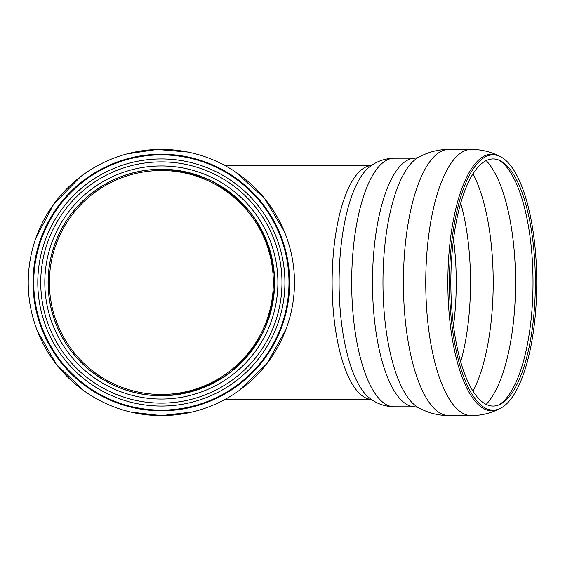 <?xml version="1.0" encoding="UTF-8"?>
<svg xmlns="http://www.w3.org/2000/svg" width="565" height="565" viewBox="0 0 565 565"><rect width="100%" height="100%" fill="white"/><g stroke="black" fill="none" stroke-linecap="round" stroke-linejoin="round"><path stroke-width="0.85" d="M161.357 169.232A113.268 113.268 0 0 0 48.089 282.5A113.268 113.268 0 0 0 161.357 395.768A113.268 113.268 0 0 1 48.089 282.5A113.268 113.268 0 0 1 161.357 169.232A113.268 113.268 0 0 1 274.618 282.5A113.268 113.268 0 0 1 161.357 395.768C186.909 394.942 211.487 386.347 231.975 371.057C244.765 359.764 255.239 346.62 263.403 331.641C270.028 315.92 273.764 299.542 274.618 282.5C273.799 256.948 265.204 232.37 249.914 211.882C238.614 199.092 225.477 188.618 210.498 180.454C194.777 173.829 178.392 170.093 161.357 169.232M273.333 282.5A111.976 111.976 0 0 1 105.365 379.475A111.976 111.976 0 0 1 105.365 185.525A111.976 111.976 0 0 1 273.333 282.5M284.915 282.5A123.566 123.566 0 0 1 99.574 389.511A123.566 123.566 0 0 1 99.574 175.489A123.566 123.566 0 0 1 284.915 282.5M288.976 282.5A127.619 127.619 0 0 1 97.547 393.021A127.619 127.619 0 0 1 97.547 171.979A127.619 127.619 0 0 1 288.976 282.5M192.051 412.04L161.357 415.621A133.121 133.121 0 0 1 28.229 282.5A133.121 133.121 0 0 1 161.357 149.379A133.121 133.121 0 0 1 294.478 282.5A133.121 133.121 0 0 1 161.357 415.621L130.875 412.09M161.357 403.12A120.62 120.62 0 0 1 40.736 282.5A120.62 120.62 0 0 1 161.357 161.88A120.62 120.62 0 0 1 281.977 282.5A120.62 120.62 0 0 1 161.357 403.12A120.62 120.62 0 0 1 40.736 282.5A120.62 120.62 0 0 1 161.357 161.88A120.62 120.62 0 0 1 281.977 282.5A120.62 120.62 0 0 1 161.357 403.12A120.62 120.62 0 0 1 40.736 282.5A120.62 120.62 0 0 1 161.357 161.88A120.62 120.62 0 0 1 281.977 282.5A120.62 120.62 0 0 1 161.357 403.12M493.104 406.066A123.566 42.262 -90 0 1 450.997 271.977A123.566 42.262 -90 0 1 500.272 160.728A123.566 42.262 -90 0 1 535.359 282.5A123.566 42.262 -90 0 1 500.272 404.272A123.566 42.262 -90 0 1 493.104 406.066M493.104 410.119A127.619 43.646 -90 0 1 449.613 271.631A127.619 43.646 -90 0 1 500.512 156.731A127.619 43.646 -90 0 1 536.75 282.5A127.619 43.646 -90 0 1 500.512 408.269A127.619 43.646 -90 0 1 493.104 410.119M394.186 406.8A124.3 42.509 -90 0 1 351.677 282.5A124.3 42.509 -90 0 1 394.186 158.2C384.793 158.461 376.615 161.336 369.665 166.809A119.568 40.892 -90 0 0 339.099 282.5A119.568 40.892 -90 0 0 369.665 398.191C376.615 403.664 384.793 406.539 394.186 406.8L415 406.8L418.241 407.485C427.641 412.817 437.882 415.536 448.97 415.621A133.121 45.532 -90 0 1 448.942 415.621L471.288 415.621A133.121 45.532 -90 0 1 425.756 282.5A133.121 45.532 -90 0 1 471.288 149.379C481.211 149.45 490.505 151.674 499.178 156.06A128.297 43.879 -90 0 0 447.847 282.5A128.297 43.879 -90 0 0 491.734 410.797A128.297 43.879 -90 0 0 499.178 408.94L500.512 408.269M224.969 399.441L371.389 399.441M274.541 282.5A113.184 113.184 0 0 1 161.357 395.684A113.184 113.184 0 0 1 48.173 282.5A113.184 113.184 0 0 1 161.357 169.316A113.184 113.184 0 0 1 274.541 282.5M274.618 282.5A113.268 113.268 0 0 1 161.357 395.768A113.268 113.268 0 0 1 48.089 282.5A113.268 113.268 0 0 1 161.357 169.232A113.268 113.268 0 0 1 274.618 282.5M161.357 410.797A128.297 128.297 0 0 1 33.053 282.5A128.297 128.297 0 0 1 161.357 154.203A128.297 128.297 0 0 1 289.654 282.5A128.297 128.297 0 0 1 161.357 410.797M161.357 399.052A116.552 116.552 0 0 1 60.42 224.227A116.552 116.552 0 0 1 262.287 224.227A116.552 116.552 0 0 1 161.357 399.052M486.183 160.601A129.449 44.275 -90 0 1 515.555 282.5A129.449 44.275 -90 0 1 486.183 404.399M472.99 173.822A129.449 44.275 -90 0 1 472.99 391.178M498.902 160.107A124.971 42.742 -90 0 1 533.014 282.5A124.971 42.742 -90 0 1 498.902 404.893M448.942 415.621A133.121 45.532 -90 0 1 403.41 282.5A133.121 45.532 -90 0 1 448.942 149.379A133.121 45.532 -90 0 1 448.97 149.379C437.882 149.464 427.641 152.183 418.241 157.515A127.295 43.54 -90 0 0 382.964 282.5A127.295 43.54 -90 0 0 418.241 407.485M415 406.8A124.3 42.509 -90 0 1 372.49 282.5A124.3 42.509 -90 0 1 415 158.2L418.241 157.515M371.353 399.42A116.941 39.995 -90 0 1 332.114 282.5A116.941 39.995 -90 0 1 371.353 165.58M453.511 239.249A120.62 41.252 -90 0 1 453.511 325.751M460.708 203.153A124.032 42.424 -90 0 1 460.708 361.847M84.107 390.923L56.225 364.171L37.297 330.786M35.842 238.133L53.71 204.17L80.739 176.562M126.814 153.934L157.176 149.442L187.968 152.063M235.591 171.993L264.399 198.209L284.273 231.382M285.819 329.727L266.998 363.514L239.023 390.62M500.512 156.731L499.178 156.06M471.288 415.621C481.211 415.55 490.505 413.326 499.178 408.94M471.288 149.379L448.942 149.379M415 158.2L394.186 158.2M371.389 165.559L224.969 165.559"/></g></svg>
